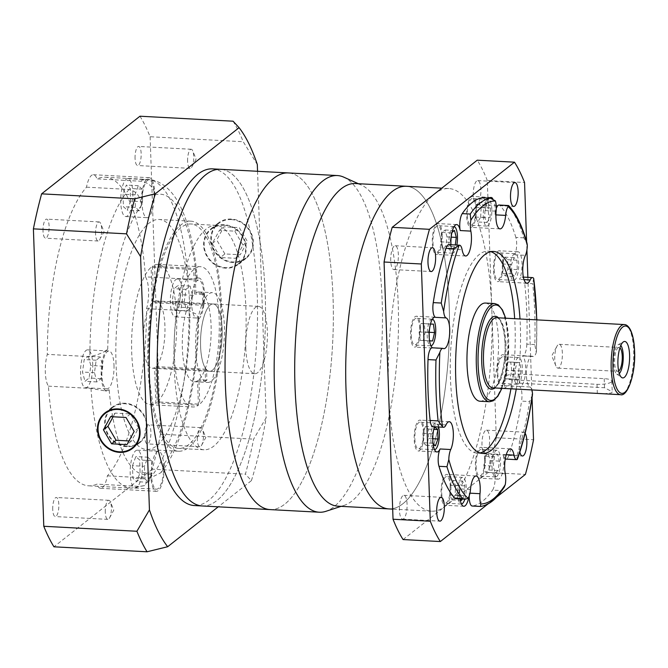 <?xml version="1.0" encoding="UTF-8"?>
<svg xmlns="http://www.w3.org/2000/svg" width="668" height="668" viewBox="0 0 668 668"><rect width="100%" height="100%" fill="white"/><g stroke="black" fill="none" stroke-linecap="round" stroke-linejoin="round"><path stroke-width="0.5" stroke-dasharray="3.34 2.5" d="M343.769 177.154A168.578 53.49 -86.9 0 1 382.188 301.377A168.578 53.49 -86.9 0 1 325.884 511.321M270.198 509.6A168.578 53.49 93.1 0 0 333.073 298.746A168.578 53.49 93.1 0 0 288.209 172.928A168.578 53.49 93.1 0 1 333.073 298.746A168.578 53.49 93.1 0 1 270.198 509.6M388.968 508.916A161.556 51.261 93.1 0 0 449.222 306.854A161.556 51.261 93.1 0 0 406.236 186.272A161.556 51.261 93.1 0 1 449.222 306.854A161.556 51.261 93.1 0 1 388.968 508.916M337.966 506.185A161.556 51.261 93.1 0 0 344.262 505.325A161.556 51.261 93.1 0 0 398.22 304.124A161.556 51.261 93.1 0 0 361.396 185.078A161.556 51.261 93.1 0 0 355.226 183.541M222.127 329.124A33.717 10.696 93.1 0 0 213.159 303.965A33.717 10.696 93.1 0 0 200.584 346.133A33.717 10.696 93.1 0 0 209.552 371.299A33.717 10.696 93.1 0 0 222.127 329.124A33.717 10.696 93.1 0 0 213.159 303.965A33.717 10.696 93.1 0 0 200.584 346.133A33.717 10.696 93.1 0 0 209.552 371.299A33.717 10.696 93.1 0 0 222.127 329.124M245.816 348.554A33.717 10.696 -86.9 0 1 258.391 306.387A33.717 10.696 -86.9 0 1 267.359 331.545A33.717 10.696 -86.9 0 1 254.784 373.721A33.717 10.696 -86.9 0 1 245.816 348.554M202.354 505.968A168.578 53.49 93.1 0 0 265.229 295.114A168.578 53.49 93.1 0 0 220.365 169.296A168.578 53.49 93.1 0 1 265.229 295.114A168.578 53.49 93.1 0 1 202.354 505.968M144.781 436.78A9.552 3.031 -86.9 0 1 148.346 424.831A9.552 3.031 -86.9 0 1 150.893 431.962A9.552 3.031 -86.9 0 1 147.327 443.911A9.552 3.031 -86.9 0 1 144.781 436.78M197.336 439.594A9.552 3.031 -86.9 0 1 200.893 427.645A9.552 3.031 -86.9 0 1 202.496 429.349A9.552 3.031 -86.9 0 1 203.439 434.776A9.552 3.031 -86.9 0 1 201.644 445.197A9.552 3.031 -86.9 0 1 199.874 446.717A9.552 3.031 -86.9 0 1 197.336 439.594M135.061 158.399A9.552 3.031 -86.9 0 1 138.627 146.451A9.552 3.031 -86.9 0 1 141.165 153.582A9.552 3.031 -86.9 0 1 137.608 165.53A9.552 3.031 -86.9 0 1 135.061 158.399M187.608 161.213A9.552 3.031 -86.9 0 1 191.173 149.265A9.552 3.031 -86.9 0 1 192.776 150.976A9.552 3.031 -86.9 0 1 193.72 156.395A9.552 3.031 -86.9 0 1 191.925 166.816A9.552 3.031 -86.9 0 1 190.155 168.344A9.552 3.031 -86.9 0 1 187.608 161.213M43.011 231.053A9.552 3.031 -86.9 0 1 46.576 219.112A9.552 3.031 -86.9 0 1 49.115 226.235A9.552 3.031 -86.9 0 1 45.549 238.184A9.552 3.031 -86.9 0 1 43.011 231.053M95.557 233.867A9.552 3.031 -86.9 0 1 99.123 221.918A9.552 3.031 -86.9 0 1 100.718 223.63A9.552 3.031 -86.9 0 1 101.661 229.049A9.552 3.031 -86.9 0 1 99.874 239.47A9.552 3.031 -86.9 0 1 98.104 240.998A9.552 3.031 -86.9 0 1 95.557 233.867M52.73 509.433A9.552 3.031 -86.9 0 1 56.296 497.485A9.552 3.031 -86.9 0 1 58.834 504.616A9.552 3.031 -86.9 0 1 55.277 516.564A9.552 3.031 -86.9 0 1 52.73 509.433M105.277 512.247A9.552 3.031 -86.9 0 1 108.842 500.299A9.552 3.031 -86.9 0 1 110.445 502.002A9.552 3.031 -86.9 0 1 111.381 507.43A9.552 3.031 -86.9 0 1 109.594 517.85A9.552 3.031 -86.9 0 1 107.824 519.378A9.552 3.031 -86.9 0 1 105.277 512.247M126.711 446.149A21.919 20.015 -128.3 0 0 139.545 442.174A21.919 20.015 -128.3 0 0 145.298 418.986A21.919 20.015 -128.3 0 0 125.233 403.789A21.919 20.015 -128.3 0 0 112.391 407.764A21.919 20.015 -128.3 0 0 106.638 430.952A21.919 20.015 -128.3 0 0 126.711 446.149M125.208 403.247A22.478 20.533 -128.3 0 0 112.049 407.33A22.478 20.533 -128.3 0 0 106.145 431.11A22.478 20.533 -128.3 0 0 126.728 446.692A22.478 20.533 -128.3 0 0 139.896 442.617A22.478 20.533 -128.3 0 0 145.799 418.828A22.478 20.533 -128.3 0 0 125.208 403.247M92.71 364.01A18.963 6.02 -86.9 0 1 85.638 387.724A18.963 6.02 -86.9 0 1 80.586 373.571A18.963 6.02 -86.9 0 1 87.658 349.848A18.963 6.02 -86.9 0 1 92.71 364.01M113.994 365.145A18.963 6.02 -86.9 0 1 106.922 388.868A18.963 6.02 -86.9 0 1 101.87 374.715A18.963 6.02 -86.9 0 1 108.942 350.992A18.963 6.02 -86.9 0 1 113.994 365.145M132.857 192.827A18.963 6.02 -86.9 0 1 125.784 216.541A18.963 6.02 -86.9 0 1 120.741 202.387A18.963 6.02 -86.9 0 1 127.813 178.665A18.963 6.02 -86.9 0 1 132.857 192.827M154.141 193.962A18.963 6.02 -86.9 0 1 147.069 217.684A18.963 6.02 -86.9 0 1 142.025 203.531A18.963 6.02 -86.9 0 1 149.098 179.809A18.963 6.02 -86.9 0 1 154.141 193.962M182.489 293.143A18.963 6.02 -86.9 0 1 175.417 316.866A18.963 6.02 -86.9 0 1 170.365 302.713A18.963 6.02 -86.9 0 1 177.446 278.99A18.963 6.02 -86.9 0 1 182.489 293.143M203.773 294.287A18.963 6.02 -86.9 0 1 196.701 318.01A18.963 6.02 -86.9 0 1 191.658 303.848A18.963 6.02 -86.9 0 1 198.73 280.134A18.963 6.02 -86.9 0 1 203.773 294.287M142.342 464.327A18.963 6.02 -86.9 0 1 135.262 488.049A18.963 6.02 -86.9 0 1 130.218 473.896A18.963 6.02 -86.9 0 1 137.291 450.174A18.963 6.02 -86.9 0 1 142.342 464.327M163.627 465.471A18.963 6.02 -86.9 0 1 156.554 489.193A18.963 6.02 -86.9 0 1 151.502 475.031A18.963 6.02 -86.9 0 1 158.575 451.317A18.963 6.02 -86.9 0 1 163.627 465.471M86.506 187.174L129.083 189.453C136.022 191.098 140.088 195.966 141.265 204.057L141.424 205.569A21.075 6.688 -86.9 0 1 141.349 204.057A21.075 6.688 -86.9 0 1 149.206 177.705A21.075 6.688 -86.9 0 1 154.817 193.428A21.075 6.688 -86.9 0 1 154.851 194.972L154.734 193.428C152.696 186.013 147.645 181.921 139.595 181.162L97.019 178.882A154.525 49.031 -86.9 0 1 105.21 177.204A154.525 49.031 -86.9 0 1 145.49 276.861L188.067 279.14L197.035 277.93L196.501 279.157A21.075 6.688 -86.9 0 1 198.839 278.03A21.075 6.688 -86.9 0 1 204.45 293.753A21.075 6.688 -86.9 0 1 197.92 319.772L198.672 318.436L196.158 314.018L189.178 310.929L146.601 308.649A154.525 49.031 -86.9 0 1 107.389 475.841A21.075 6.688 -86.9 0 1 100.567 488.3A21.075 6.688 -86.9 0 1 96.877 484.133A154.525 49.031 -86.9 0 1 88.694 485.82A154.525 49.031 -86.9 0 1 48.405 386.154A21.075 6.688 -86.9 0 1 47.294 354.366A154.525 49.031 -86.9 0 1 86.506 187.174A21.075 6.688 -86.9 0 1 93.336 174.715A21.075 6.688 -86.9 0 1 97.019 178.882M145.49 276.861A21.075 6.688 -86.9 0 1 148.572 290.764A21.075 6.688 -86.9 0 1 146.601 308.649M107.389 475.841L149.958 478.121L160.904 472.71L164.211 464.936L164.228 463.425A21.075 6.688 -86.9 0 1 164.295 464.936A21.075 6.688 -86.9 0 1 156.437 491.297A21.075 6.688 -86.9 0 1 150.834 475.566A21.075 6.688 -86.9 0 1 150.793 474.021L150.751 475.558L144.714 485.578L139.445 486.413L96.877 484.133M224.164 225.266A21.919 20.015 51.7 0 1 244.237 240.463A21.919 20.015 51.7 0 1 238.484 263.651A21.919 20.015 51.7 0 1 225.65 267.626A21.919 20.015 51.7 0 1 205.577 252.429A21.919 20.015 51.7 0 1 211.33 229.241A21.919 20.015 51.7 0 1 224.164 225.266M231.353 219.597A21.919 20.015 51.7 0 1 251.418 234.794A21.919 20.015 51.7 0 1 245.665 257.982A21.919 20.015 51.7 0 1 232.831 261.956A21.919 20.015 51.7 0 1 212.758 246.759A21.919 20.015 51.7 0 1 218.511 223.58A21.919 20.015 51.7 0 1 231.353 219.597M232.848 262.499A22.478 20.533 51.7 0 1 212.265 246.918A22.478 20.533 51.7 0 1 218.16 223.137A22.478 20.533 51.7 0 1 231.328 219.054A22.478 20.533 51.7 0 1 251.911 234.643A22.478 20.533 51.7 0 1 246.016 258.424A22.478 20.533 51.7 0 1 232.848 262.499M225.667 268.169A22.478 20.533 51.7 0 1 205.084 252.587A22.478 20.533 51.7 0 1 210.979 228.807A22.478 20.533 51.7 0 1 224.147 224.724A22.478 20.533 51.7 0 1 244.73 240.305A22.478 20.533 51.7 0 1 238.835 264.094A22.478 20.533 51.7 0 1 225.667 268.169M157.907 264.428A70.24 22.286 -86.9 0 0 152.454 266.19L195.031 268.469L195.883 292.926L203.865 293.352L204.241 304.224L153.69 301.519A33.717 10.696 -86.9 0 1 155.953 300.901A33.717 10.696 -86.9 0 1 164.929 326.067A33.717 10.696 -86.9 0 1 155.961 366.557L157.197 401.885A70.24 22.286 -86.9 0 0 176.719 325.182A70.24 22.286 -86.9 0 0 157.907 264.428L200.475 266.707A70.24 22.286 -86.9 0 1 219.288 327.462A70.24 22.286 -86.9 0 1 199.765 404.165L157.197 401.885M204.241 304.224A33.717 10.696 93.1 0 0 202.897 305.293L202.521 294.413A44.956 14.262 -86.9 0 1 203.865 293.352M155.853 402.946L198.421 405.226A70.24 22.286 -86.9 0 1 192.968 406.987A70.24 22.286 -86.9 0 1 174.281 354.566A70.24 22.286 -86.9 0 1 193.678 269.53L151.11 267.258A70.24 22.286 -86.9 0 0 131.705 352.286A70.24 22.286 -86.9 0 0 150.4 404.708A70.24 22.286 -86.9 0 0 155.853 402.946L154.617 367.617A33.717 10.696 -86.9 0 1 152.354 368.235A33.717 10.696 -86.9 0 1 143.378 343.076A33.717 10.696 -86.9 0 1 152.346 302.587L202.897 305.293M195.883 292.926A44.956 14.262 -86.9 0 1 199.122 291.958A44.956 14.262 -86.9 0 1 211.088 325.508A44.956 14.262 -86.9 0 1 198.914 379.708L199.765 404.165M224.39 326.218A44.956 14.262 -86.9 0 1 207.623 382.447A44.956 14.262 -86.9 0 1 195.666 348.896A44.956 14.262 -86.9 0 1 212.432 292.667A44.956 14.262 -86.9 0 1 224.39 326.218M198.421 405.226L197.569 380.768A44.956 14.262 -86.9 0 1 194.321 381.737A44.956 14.262 -86.9 0 1 182.356 348.187A44.956 14.262 -86.9 0 1 194.538 293.987L193.678 269.53M197.569 380.768L205.544 381.203L205.168 370.322L154.617 367.617M205.168 370.322A33.717 10.696 93.1 0 0 206.512 369.262L206.896 380.134A44.956 14.262 -86.9 0 1 205.544 381.203M206.896 380.134L198.914 379.708M148.839 364.553A112.383 35.663 -86.9 0 1 190.756 223.98A112.383 35.663 -86.9 0 1 220.665 307.864A112.383 35.663 -86.9 0 1 178.748 448.428A112.383 35.663 -86.9 0 1 148.839 364.553M174.114 365.905A112.383 35.663 -86.9 0 1 216.031 225.333A112.383 35.663 -86.9 0 1 245.941 309.217A112.383 35.663 -86.9 0 1 204.024 449.781A112.383 35.663 -86.9 0 1 174.114 365.905M116.015 363.551A115.197 36.548 -86.9 0 1 158.976 219.471A115.197 36.548 -86.9 0 1 189.637 305.443A115.197 36.548 -86.9 0 1 146.668 449.531A115.197 36.548 -86.9 0 1 116.015 363.551M147.937 365.262A115.197 36.548 -86.9 0 1 190.906 221.175A115.197 36.548 -86.9 0 1 221.559 307.155A115.197 36.548 -86.9 0 1 178.598 451.234A115.197 36.548 -86.9 0 1 147.937 365.262M212.382 168.87A168.578 53.49 -86.9 0 1 257.247 294.688A168.578 53.49 -86.9 0 1 194.371 505.542M48.405 386.154L90.973 388.434L105.001 390.872L109.151 389.836A21.075 6.688 -86.9 0 1 106.805 390.972A21.075 6.688 -86.9 0 1 101.177 371.642A21.075 6.688 -86.9 0 1 107.732 349.222C104.191 352.337 98.238 354.808 89.863 356.645L47.294 354.366M152.346 302.587L151.11 267.258M251.41 480.634A224.765 71.317 93.1 0 0 266.156 417.767L253.623 439.143A238.818 75.776 -86.9 0 1 245.406 474.155L251.41 480.634L218.236 506.82M257.547 171.284L266.156 417.767M233.082 121.2A238.818 75.776 -86.9 0 1 243.236 141.725L257.314 164.52M139.963 116.215A238.818 75.776 -86.9 0 1 150.116 136.74L243.236 141.725M150.116 136.74L160.504 434.158L253.623 439.143M160.504 434.158A238.818 75.776 -86.9 0 1 152.287 469.178L245.406 474.155M152.287 469.178L53.941 546.8M202.521 294.413L194.538 293.987M195.031 268.469A70.24 22.286 -86.9 0 1 200.475 266.707M152.454 266.19L153.69 301.519M155.961 366.557L206.512 369.262M224.882 253.94L216.724 239.954L223.939 226.794L239.294 227.613L247.452 241.599L240.246 254.767L224.882 253.94L220.39 257.489L212.24 243.503L219.446 230.335L234.81 231.153L242.96 245.139L235.754 258.307L220.39 257.489M235.754 258.307L240.246 254.767M242.96 245.139L247.452 241.599M234.81 231.153L239.294 227.613M219.446 230.335L223.939 226.794M212.24 243.503L216.724 239.954M132.473 465.68L135.838 456.57L139.654 460.01L140.088 472.552L136.715 481.653L132.907 478.213L132.473 465.68L144.438 466.314L147.812 457.213L135.838 456.57M174.732 310.428L172.286 301.201L173.972 288.71L178.122 285.436L180.577 294.655L178.882 307.155L174.732 310.428L186.706 311.063L184.251 301.844L172.286 301.201M130.611 201.043L127.237 210.144L123.43 206.713L122.987 194.171L126.361 185.069L130.168 188.501L130.611 201.043L142.585 201.686L139.211 210.787L127.237 210.144M88.343 356.294L90.798 365.513L89.103 378.013L84.953 381.286L82.498 372.059L84.193 359.568L88.343 356.294L100.317 356.937L102.772 366.156L90.798 365.513M147.812 457.213L151.628 460.644L152.062 473.186L148.688 482.296L144.881 478.856L144.438 466.314M144.881 478.856L132.907 478.213M148.688 482.296L136.715 481.653M152.062 473.186L140.088 472.552M151.628 460.644L139.654 460.01M184.251 301.844L185.946 289.344L190.096 286.071L192.551 295.298L190.856 307.798L186.706 311.063M190.856 307.798L178.882 307.155M192.551 295.298L180.577 294.655M190.096 286.071L178.122 285.436M185.946 289.344L173.972 288.71M139.211 210.787L135.395 207.356L134.961 194.814L138.334 185.704L142.142 189.144L142.585 201.686M142.142 189.144L130.168 188.501M138.334 185.704L126.361 185.069M134.961 194.814L122.987 194.171M135.395 207.356L123.43 206.713M102.772 366.156L101.077 378.656L96.927 381.929L94.472 372.702L96.167 360.202L100.317 356.937M96.167 360.202L84.193 359.568M94.472 372.702L82.498 372.059M96.927 381.929L84.953 381.286M101.077 378.656L89.103 378.013M128.957 440.947L131.429 441.08L138.635 427.921L130.485 413.935L115.121 413.108L110.629 416.648M130.485 413.935L125.993 417.475M138.635 427.921L134.151 431.461M131.429 441.08L126.945 444.621M115.121 413.108L113.109 416.782M482.622 197.72A11.239 3.565 -86.9 0 1 485.611 206.103A11.239 3.565 -86.9 0 1 485.469 210.604A15.456 4.901 -86.9 0 1 489.544 198.087M508.139 206.579L508.106 206.028A154.525 49.031 -86.9 0 1 523.846 237.85L527.094 243.469M523.846 237.85L515.863 237.424A11.239 3.565 -86.9 0 1 516.656 242.918A11.239 3.565 -86.9 0 1 514.752 254.775A15.456 4.901 -86.9 0 1 517.9 251.752A15.456 4.901 -86.9 0 1 522.017 263.284A15.456 4.901 -86.9 0 1 519.495 279.383A11.239 3.565 -86.9 0 1 521.858 277.028A11.239 3.565 -86.9 0 1 524.697 283.265L532.68 283.691A154.525 49.031 -86.9 0 1 534.776 313.317A154.525 49.031 -86.9 0 1 534.809 344.588L536.262 352.504A151.719 48.138 93.1 0 0 536.705 319.872M525.148 433.248A11.941 3.791 93.1 0 0 523.679 432.163A11.941 3.791 93.1 0 0 519.228 447.101A11.941 3.791 93.1 0 0 519.838 452.061M481.979 445.105A11.941 3.791 -86.9 0 1 486.429 430.167A11.941 3.791 -86.9 0 1 489.611 439.085A11.941 3.791 -86.9 0 1 485.152 454.015A11.941 3.791 -86.9 0 1 481.979 445.105M473.261 195.524A11.941 3.791 -86.9 0 1 477.712 180.594A11.941 3.791 -86.9 0 1 480.893 189.503A11.941 3.791 -86.9 0 1 476.443 204.441A11.941 3.791 -86.9 0 1 473.261 195.524M390.73 260.662A11.941 3.791 -86.9 0 1 395.189 245.732A11.941 3.791 -86.9 0 1 398.362 254.642A11.941 3.791 -86.9 0 1 393.911 269.58A11.941 3.791 -86.9 0 1 390.73 260.662M399.447 510.243A11.941 3.791 -86.9 0 1 403.898 495.305A11.941 3.791 -86.9 0 1 407.079 504.223A11.941 3.791 -86.9 0 1 402.629 519.153A11.941 3.791 -86.9 0 1 399.447 510.243M403.088 539.56L488.149 472.418A209.318 66.416 93.1 0 0 496.282 437.74L491.79 309.125A161.556 51.261 93.1 0 0 448.804 188.551A161.556 51.261 93.1 0 0 434.718 193.753A161.556 51.261 93.1 0 0 388.542 390.621A161.556 51.261 93.1 0 0 431.536 511.195A161.556 51.261 93.1 0 0 445.623 505.993A161.556 51.261 93.1 0 0 491.79 309.125L487.306 180.51L524.555 182.506M603.697 393.794L611.637 392.926L612.214 391.774L604.523 387.732L519.378 383.181L509.258 385.094L504.616 387.999L507.02 388.617M611.253 382.063A11.239 2.864 178 0 1 597.025 384.325L511.88 379.775A11.239 2.864 178 0 1 504.24 377.328A11.239 2.864 178 0 1 519.061 374.105L604.206 378.656A11.239 2.864 178 0 1 611.846 381.102A11.239 2.864 178 0 1 611.253 382.063M450.933 485.953A15.456 4.901 93.1 0 0 446.825 474.414A15.456 4.901 93.1 0 0 441.055 493.744A15.456 4.901 93.1 0 0 445.172 505.275A15.456 4.901 93.1 0 0 450.933 485.953M460.052 498.946A15.456 4.901 -86.9 0 1 459.684 494.737A15.456 4.901 -86.9 0 1 459.843 488.901A11.239 3.565 -86.9 0 1 455.768 498.712M424.071 431.653A15.456 4.901 93.1 0 0 419.963 420.122A15.456 4.901 93.1 0 0 414.193 439.452A15.456 4.901 93.1 0 0 418.31 450.983A15.456 4.901 93.1 0 0 424.071 431.653M434.425 426.777A15.456 4.901 -86.9 0 1 435.336 424.355A11.239 3.565 -86.9 0 1 432.981 426.702M420.448 327.754A15.456 4.901 93.1 0 0 416.331 316.223A15.456 4.901 93.1 0 0 410.569 335.553A15.456 4.901 93.1 0 0 414.678 347.084A15.456 4.901 93.1 0 0 420.448 327.754M442.174 235.111A15.456 4.901 93.1 0 0 438.058 223.58A15.456 4.901 93.1 0 0 432.296 242.91A15.456 4.901 93.1 0 0 436.413 254.441A15.456 4.901 93.1 0 0 442.174 235.111M492.683 198.496A15.456 4.901 -86.9 0 1 495.155 208.992A15.456 4.901 -86.9 0 1 494.996 214.829A11.239 3.565 -86.9 0 1 496.266 208.466M476.535 207.998A15.456 4.901 93.1 0 0 472.418 196.459A15.456 4.901 93.1 0 0 466.656 215.789A15.456 4.901 93.1 0 0 470.765 227.32A15.456 4.901 93.1 0 0 476.535 207.998M503.388 262.29A15.456 4.901 93.1 0 0 499.28 250.759A15.456 4.901 93.1 0 0 493.518 270.081A15.456 4.901 93.1 0 0 497.627 281.62A15.456 4.901 93.1 0 0 503.388 262.29M534.809 344.588L526.827 344.162A154.525 49.031 93.1 0 0 526.801 312.891A154.525 49.031 93.1 0 0 524.697 283.265M526.827 344.162A11.239 3.565 -86.9 0 1 522.626 355.944A11.239 3.565 -86.9 0 1 522.167 355.819A15.456 4.901 -86.9 0 1 525.641 367.183A15.456 4.901 -86.9 0 1 519.879 386.513A15.456 4.901 -86.9 0 1 519.353 386.396A11.239 3.565 -86.9 0 1 521.583 401.109L529.557 401.535A154.525 49.031 -86.9 0 1 516.823 455.835L516.974 459.626M507.02 366.189A15.456 4.901 93.1 0 0 502.904 354.658A15.456 4.901 93.1 0 0 497.142 373.988A15.456 4.901 93.1 0 0 501.259 385.519A15.456 4.901 93.1 0 0 507.02 366.189M531.845 389.895A11.239 3.565 93.1 0 0 529.991 386.964A15.456 4.901 -86.9 0 1 526.409 375.55A15.456 4.901 -86.9 0 1 532.171 356.219A15.456 4.901 -86.9 0 1 532.813 356.386A11.239 3.565 93.1 0 0 533.273 356.512A11.239 3.565 93.1 0 0 536.262 352.504M505.284 458.858A11.239 3.565 -86.9 0 1 503.363 454.549A15.456 4.901 -86.9 0 1 503.914 459.826A15.456 4.901 -86.9 0 1 498.153 479.156A15.456 4.901 -86.9 0 1 494.646 473.178A11.239 3.565 -86.9 0 1 492.592 490.112L500.574 490.537A154.525 49.031 -86.9 0 1 480.434 506.427L472.451 506.002A154.525 49.031 93.1 0 0 492.592 490.112M485.294 458.832A15.456 4.901 93.1 0 0 481.177 447.301A15.456 4.901 93.1 0 0 475.416 466.631A15.456 4.901 93.1 0 0 479.524 478.163A15.456 4.901 93.1 0 0 485.294 458.832M516.247 389.068A101.144 32.097 93.1 0 0 520.38 326.928A101.144 32.097 93.1 0 0 519.988 318.97M510.928 388.784A101.144 32.097 93.1 0 0 515.061 326.644A101.144 32.097 93.1 0 0 514.669 318.686M490.788 251.644A101.144 32.097 93.1 0 0 488.141 251.151A101.144 32.097 93.1 0 0 450.416 377.662A101.144 32.097 93.1 0 0 477.336 453.155A101.144 32.097 93.1 0 0 480.016 452.946M464.819 499.196A13.343 4.233 93.1 0 0 466.222 487.339A13.343 4.233 93.1 0 0 462.673 477.378A13.343 4.233 93.1 0 0 457.697 494.07A13.343 4.233 93.1 0 0 461.246 504.031A13.343 4.233 93.1 0 0 461.429 504.023M441.732 493.209A13.343 4.233 93.1 0 0 445.28 503.171A13.343 4.233 93.1 0 0 450.257 486.479A13.343 4.233 93.1 0 0 446.708 476.518A13.343 4.233 93.1 0 0 441.732 493.209M438.559 427.002A13.343 4.233 93.1 0 0 435.812 423.078A13.343 4.233 93.1 0 0 430.835 439.769A13.343 4.233 93.1 0 0 434.384 449.731A13.343 4.233 93.1 0 0 434.576 449.731M414.87 438.918A13.343 4.233 93.1 0 0 418.418 448.879A13.343 4.233 93.1 0 0 423.403 432.188A13.343 4.233 93.1 0 0 419.846 422.226A13.343 4.233 93.1 0 0 414.87 438.918M432.371 319.204A13.343 4.233 93.1 0 0 432.188 319.179A13.343 4.233 93.1 0 0 427.203 335.87A13.343 4.233 93.1 0 0 430.76 345.832A13.343 4.233 93.1 0 0 430.944 345.832M411.246 335.019A13.343 4.233 93.1 0 0 414.795 344.98A13.343 4.233 93.1 0 0 419.771 328.289A13.343 4.233 93.1 0 0 416.222 318.327A13.343 4.233 93.1 0 0 411.246 335.019M454.098 226.561A13.343 4.233 93.1 0 0 453.914 226.536A13.343 4.233 93.1 0 0 448.938 243.227A13.343 4.233 93.1 0 0 452.486 253.189A13.343 4.233 93.1 0 0 456.854 245.056M432.973 242.375A13.343 4.233 93.1 0 0 436.521 252.337A13.343 4.233 93.1 0 0 441.498 235.645A13.343 4.233 93.1 0 0 437.949 225.684A13.343 4.233 93.1 0 0 432.973 242.375M483.29 216.115A13.343 4.233 93.1 0 0 486.847 226.076A13.343 4.233 93.1 0 0 491.823 209.376A13.343 4.233 93.1 0 0 488.266 199.423A13.343 4.233 93.1 0 0 483.29 216.115M467.333 215.255A13.343 4.233 93.1 0 0 470.882 225.216A13.343 4.233 93.1 0 0 475.858 208.525A13.343 4.233 93.1 0 0 472.309 198.563A13.343 4.233 93.1 0 0 467.333 215.255M510.152 270.406A13.343 4.233 93.1 0 0 513.7 280.368A13.343 4.233 93.1 0 0 518.685 263.676A13.343 4.233 93.1 0 0 515.128 253.715A13.343 4.233 93.1 0 0 510.152 270.406M494.186 269.555A13.343 4.233 93.1 0 0 497.743 279.516A13.343 4.233 93.1 0 0 502.72 262.816A13.343 4.233 93.1 0 0 499.163 252.863A13.343 4.233 93.1 0 0 494.186 269.555M513.784 374.305A13.343 4.233 93.1 0 0 517.333 384.267A13.343 4.233 93.1 0 0 522.309 367.575A13.343 4.233 93.1 0 0 518.76 357.614A13.343 4.233 93.1 0 0 513.784 374.305M497.819 373.454A13.343 4.233 93.1 0 0 501.367 383.415A13.343 4.233 93.1 0 0 506.344 366.724A13.343 4.233 93.1 0 0 502.795 356.762A13.343 4.233 93.1 0 0 497.819 373.454M492.049 466.949A13.343 4.233 93.1 0 0 495.606 476.91A13.343 4.233 93.1 0 0 500.582 460.219A13.343 4.233 93.1 0 0 497.034 450.257A13.343 4.233 93.1 0 0 492.049 466.949M476.092 466.097A13.343 4.233 93.1 0 0 479.641 476.059A13.343 4.233 93.1 0 0 484.617 459.367A13.343 4.233 93.1 0 0 481.069 449.405A13.343 4.233 93.1 0 0 476.092 466.097M480.117 401.251A49.165 15.598 93.1 0 0 498.453 339.753A49.165 15.598 93.1 0 0 485.369 303.055M620.822 345.423A15.022 4.768 93.1 0 0 618.301 344.646A15.022 4.768 93.1 0 0 613.633 363.2A15.022 4.768 93.1 0 0 616.723 374.08A15.022 4.768 93.1 0 0 619.32 373.579M618.668 371.066A11.941 3.791 -86.9 0 1 617.791 371.333A11.941 3.791 -86.9 0 1 614.618 362.423A11.941 3.791 -86.9 0 1 619.069 347.485A11.941 3.791 -86.9 0 1 619.912 347.844M562.381 353.197A11.941 3.791 93.1 0 0 559.208 344.287A11.941 3.791 93.1 0 0 556.987 346.191A11.941 3.791 93.1 0 0 554.749 359.217A11.941 3.791 93.1 0 0 555.935 365.997A11.941 3.791 93.1 0 0 557.93 368.135A11.941 3.791 93.1 0 0 562.381 353.197M487.941 503.981L496.508 497.217M532.062 397.577L527.862 277.354M526.91 249.991L526.618 241.791M469.212 495.84A11.239 3.565 -86.9 0 1 469.362 493.134A15.456 4.901 -86.9 0 1 468.886 496.675M432.204 347.786A11.239 3.565 -86.9 0 1 432.672 347.911A15.456 4.901 -86.9 0 1 432.472 347.803M448.879 244.63A11.239 3.565 -86.9 0 1 451.468 249.181A15.456 4.901 -86.9 0 1 450.958 244.747M499.071 205.018A11.239 3.565 -86.9 0 1 500.123 205.602L508.106 206.028M515.863 237.424A154.525 49.031 93.1 0 0 500.123 205.602M516.823 455.835L508.841 455.409A154.525 49.031 93.1 0 0 521.583 401.109M508.841 455.409A11.239 3.565 -86.9 0 1 505.96 459.1M462.298 499.063L464.394 495.614L464.878 485.895L462.448 480.985L459.526 485.786L459.041 495.506L460.761 498.979M433.599 430.175L432.238 433.833L432.572 443.235L433.064 443.677M430.468 324.064L428.38 332.447L429.582 340.897M451.935 232.489L451.359 232.948L450.09 242.317L451.927 249.239L455.042 246.784L455.284 244.972M487.072 222.469L489.986 217.659L490.479 207.94L488.041 203.022L485.127 207.832L484.634 217.551L487.072 222.469L477.754 221.968L480.676 217.158L489.986 217.659M511.888 273.872L514.744 276.443L517.274 269.613L516.948 260.211L514.093 257.639L511.563 264.461L511.888 273.872L502.578 273.371L505.434 275.951L514.744 276.443M514.953 370.882L516.08 379.324L519.17 379.391L521.132 371.007L520.013 362.557L516.923 362.49L514.953 370.882L505.643 370.381L506.77 378.831L516.08 379.324M494.479 456.67L493.209 466.039L495.046 472.961L498.153 470.506L499.43 461.129L497.585 454.215L494.479 456.67L485.168 456.169L483.891 465.538L493.209 466.039M450.215 485.285L449.731 495.005L452.161 499.923L455.075 495.122L455.568 485.402L453.138 480.484L450.215 485.285L459.526 485.786M453.138 480.484L462.448 480.985M455.568 485.402L464.878 485.895M455.075 495.122L464.394 495.614M452.161 499.923L461.471 500.424M449.731 495.005L459.041 495.506M425.458 426.501L422.928 433.332L423.261 442.734L426.117 445.314L428.647 438.484L428.313 429.081L425.458 426.501L434.768 427.002M428.313 429.081L433.891 429.382M428.647 438.484L432.797 438.709M426.117 445.314L435.427 445.815M423.261 442.734L432.572 443.235M422.928 433.332L432.238 433.833M424.122 323.621L421.04 323.562L419.07 331.946L420.189 340.396L423.278 340.455L425.249 332.071L424.122 323.621L433.44 324.122M425.249 332.071L429.24 332.288M423.278 340.455L429.566 340.797M420.189 340.396L429.507 340.897M419.07 331.946L428.38 332.447M421.04 323.562L430.351 324.055M447.001 236.906L445.155 229.992L442.049 232.447L440.78 241.816L442.617 248.738L445.723 246.283L447.001 236.906L451.176 237.132M445.723 246.283L455.042 246.784M442.617 248.738L451.927 249.239M440.78 241.816L450.09 242.317M442.049 232.447L451.359 232.948M445.155 229.992L454.474 230.493M480.676 217.158L481.16 207.439L478.731 202.529L475.816 207.331L475.324 217.05L477.754 221.968M475.324 217.05L484.634 217.551M475.816 207.331L485.127 207.832M478.731 202.529L488.041 203.022M481.16 207.439L490.479 207.94M505.434 275.951L507.964 269.12L507.638 259.71L504.774 257.138L502.244 263.969L502.578 273.371M502.244 263.969L511.563 264.461M504.774 257.138L514.093 257.639M507.638 259.71L516.948 260.211M507.964 269.12L517.274 269.613M506.77 378.831L509.859 378.89L511.822 370.506L510.703 362.056L507.613 361.998L505.643 370.381M507.613 361.998L516.923 362.49M510.703 362.056L520.013 362.557M511.822 370.506L521.132 371.007M509.859 378.89L519.17 379.391M483.891 465.538L485.736 472.46L488.842 470.005L490.112 460.628L488.275 453.714L485.168 456.169M488.275 453.714L497.585 454.215M490.112 460.628L499.43 461.129M488.842 470.005L498.153 470.506M485.736 472.46L495.046 472.961M496.282 437.74L533.532 439.736M488.149 472.418L525.399 474.414M487.306 180.51A209.318 66.416 93.1 0 0 477.244 160.186M532.446 394.938L529.557 401.535M533.674 278.322L532.68 283.691M504.256 487.139L500.574 490.537M150.793 474.021A140.48 44.572 -86.9 0 1 109.151 389.836M107.732 349.222A140.48 44.572 -86.9 0 1 141.424 205.569M154.851 194.972A140.48 44.572 -86.9 0 1 196.501 279.157M197.92 319.772A140.48 44.572 -86.9 0 1 164.228 463.425M90.973 388.434A154.525 49.031 93.1 0 0 131.262 488.091A154.525 49.031 93.1 0 0 139.445 486.413M129.083 189.453A154.525 49.031 93.1 0 0 89.863 356.645M188.067 279.14A154.525 49.031 93.1 0 0 147.778 179.475A154.525 49.031 93.1 0 0 139.595 181.162M149.958 478.121A154.525 49.031 93.1 0 0 189.178 310.929M597.025 384.325L597.342 393.402M470.489 489.477L459.843 488.901M445.982 424.923L435.336 424.355M485.469 210.604L496.115 211.172M514.752 254.775L525.399 255.343M522.167 355.819L532.813 356.386M503.363 454.549L506.235 454.708M494.679 303.548A49.165 15.598 -86.9 0 1 507.764 340.246A49.165 15.598 -86.9 0 1 489.427 401.744M501.76 388.342A47.762 15.155 93.1 0 0 508.649 340.672A47.762 15.155 93.1 0 0 505.517 318.202M498.437 317.818A36.523 11.59 -86.9 0 1 505.05 343.511A36.523 11.59 -86.9 0 1 494.687 387.958M505.935 343.936A35.12 11.147 93.1 0 0 496.591 317.717C497.735 316.874 504.014 321.467 504.983 343.628C506.219 365.045 498.512 389.194 492.834 387.857A35.12 11.147 93.1 0 0 505.935 343.936M624.296 324.556A35.12 11.147 -86.9 0 1 633.648 350.767A35.12 11.147 -86.9 0 1 620.547 394.696M469.362 493.134L469.946 493.159M432.672 347.911L443.31 348.479M451.468 249.181L462.114 249.749M495.906 214.879L494.996 214.829M524.013 279.625L519.495 279.383M529.991 386.964L519.353 386.396M505.284 473.754L494.646 473.178M511.88 379.775L512.197 388.851M519.061 374.105L519.378 383.181M604.206 378.656L604.523 387.732M344.262 505.325L341.089 506.352M361.396 185.078L358.357 183.708M258.391 306.387L155.953 300.901M254.784 373.721L152.354 368.235M200.893 427.645L148.346 424.831M201.644 445.197L205.819 437.473L202.496 429.349M191.173 149.265L138.627 146.451M191.925 166.816L196.1 159.093L192.776 150.976M99.123 221.918L46.576 219.112M99.874 239.47L104.049 231.746L100.718 223.63M108.842 500.299L56.296 497.485M109.594 517.85L113.769 510.127L110.445 502.002M139.545 442.174L135.946 445.013M112.049 407.33L104.859 412.991M85.638 387.724L106.922 388.868M125.784 216.541L147.069 217.684M175.417 316.866L196.701 318.01M135.262 488.049L156.554 489.193M149.206 177.705L93.336 174.715M156.437 491.297L100.567 488.3M238.484 263.651L245.665 257.982M210.979 228.807L218.16 223.137M194.321 381.737L207.623 382.447M216.031 225.333L190.756 223.98M190.906 221.175L158.976 219.471M144.714 485.578L131.262 488.091L88.694 485.82M197.269 278.08C194.572 246.333 188.376 221.317 178.682 203.03C169.922 187.182 158.249 179.625 147.778 179.475L105.21 177.204M160.904 472.71C167.543 464.552 173.329 454.023 178.264 441.114C182.89 429.081 186.806 415.463 189.996 400.241C195.365 374.347 198.262 347.076 198.672 318.436M150.4 404.708L192.968 406.987M178.598 451.234L146.668 449.531M204.024 449.781L178.748 448.428M199.122 291.958L212.432 292.667M238.835 264.094L246.016 258.424M211.33 229.241L218.511 223.58M198.839 278.03L197.035 277.93M106.805 390.972L105.001 390.872M137.291 450.174L158.575 451.317M177.446 278.99L198.73 280.134M127.813 178.665L149.098 179.809M87.658 349.848L108.942 350.992M139.896 442.617L132.715 448.278M112.391 407.764L108.792 410.611M107.824 519.378L55.277 516.564M98.104 240.998L45.549 238.184M190.155 168.344L137.608 165.53M199.874 446.717L147.327 443.911M486.429 430.167L523.679 432.163M477.712 180.594L514.961 182.581M395.189 245.732L432.438 247.719M403.898 495.305L441.147 497.301M431.536 511.195L392.684 509.116M476.092 475.983L446.825 474.414M449.23 421.692L419.963 420.122M434.96 317.216L416.331 316.223M456.687 224.573L438.058 223.58M491.047 197.461L472.418 196.459M517.9 251.752L499.28 250.759M532.171 356.219L502.904 354.658M510.444 448.863L481.177 447.301M488.141 251.151L493.468 251.435M461.246 504.031L445.28 503.171M434.384 449.731L418.418 448.879M430.76 345.832L414.795 344.98M452.486 253.189L436.521 252.337M486.847 226.076L470.882 225.216M513.7 280.368L497.743 279.516M517.333 384.267L501.367 383.415M495.606 476.91L479.641 476.059M501.91 388.35L507.346 366.373L508.715 340.555L505.668 318.21M618.301 344.646L623.595 341.74M559.208 344.287L619.069 347.485M555.935 365.997L551.776 355.844L556.987 346.191M463.792 506.277L445.172 505.275M436.93 451.977L418.31 450.983M443.944 348.646L414.678 347.084M465.68 256.003L436.413 254.441M500.031 228.89L470.765 227.32M526.893 283.182L497.627 281.62M519.879 386.513L501.259 385.519M498.153 479.156L479.524 478.163M477.336 453.155L482.655 453.438M462.673 477.378L446.708 476.518M435.812 423.078L419.846 422.226M432.188 319.179L416.222 318.327M453.914 226.536L437.949 225.684M488.266 199.423L472.309 198.563M515.128 253.715L499.163 252.863M518.76 357.614L502.795 356.762M497.034 450.257L481.069 449.405M616.723 374.08L621.674 377.529M557.93 368.135L617.791 371.333M504.24 377.328L504.616 387.999M611.846 381.102L612.214 391.774M448.804 188.551L441.79 188.176M402.629 519.153L439.87 521.149M393.911 269.58L431.161 271.567M476.443 204.441L513.692 206.429M485.152 454.015L522.401 456.01M533.273 356.512L522.626 355.944M521.858 277.028L523.37 277.111M536.462 351.284L536.855 319.88"/><path stroke-width="1" d="M341.089 506.352L325.884 511.321A168.578 53.49 -86.9 0 1 319.312 512.222A168.578 53.49 -86.9 0 1 274.456 386.405A168.578 53.49 -86.9 0 1 337.332 175.55A168.578 53.49 -86.9 0 1 343.769 177.154L358.357 183.708M337.332 175.55L288.209 172.928A168.578 53.49 93.1 0 0 225.333 383.774A168.578 53.49 93.1 0 0 270.198 509.6L194.371 505.542A168.578 53.49 -86.9 0 1 149.507 379.716A168.578 53.49 -86.9 0 1 212.382 168.87L220.365 169.296A168.578 53.49 93.1 0 0 157.489 380.15A168.578 53.49 93.1 0 0 202.354 505.968A168.578 53.49 93.1 0 1 157.489 380.15A168.578 53.49 93.1 0 1 220.365 169.296L288.209 172.928A168.578 53.49 93.1 0 0 225.333 383.774A168.578 53.49 93.1 0 0 270.198 509.6L319.312 512.222M441.79 188.176L406.236 186.272A161.556 51.261 93.1 0 0 345.974 388.342A161.556 51.261 93.1 0 0 388.968 508.916L337.966 506.185A161.556 51.261 93.1 0 1 294.972 385.611A161.556 51.261 93.1 0 1 355.226 183.541L406.236 186.272A161.556 51.261 93.1 0 0 345.974 388.342A161.556 51.261 93.1 0 0 388.968 508.916L392.684 509.116M119.53 451.818A21.919 20.015 -128.3 0 0 132.364 447.844A21.919 20.015 -128.3 0 0 138.117 424.656A21.919 20.015 -128.3 0 0 118.052 409.459A21.919 20.015 -128.3 0 0 105.21 413.434A21.919 20.015 -128.3 0 0 99.457 436.621A21.919 20.015 -128.3 0 0 119.53 451.818M118.027 408.916A22.478 20.533 -128.3 0 0 104.859 412.991A22.478 20.533 -128.3 0 0 98.964 436.78A22.478 20.533 -128.3 0 0 119.547 452.361A22.478 20.533 -128.3 0 0 132.715 448.278A22.478 20.533 -128.3 0 0 138.61 424.497A22.478 20.533 -128.3 0 0 118.027 408.916M155.343 193.77L239.086 127.68L233.082 121.2L139.963 116.215L41.616 193.845L134.736 198.822L155.343 193.77A224.765 71.317 93.1 0 0 140.597 256.637L126.519 233.842A238.818 75.776 -86.9 0 1 134.736 198.822M149.44 509.884A224.765 71.317 93.1 0 0 167.668 546.733L147.06 551.785A238.818 75.776 -86.9 0 1 136.907 531.26L149.44 509.884L140.597 256.637M218.236 506.82L167.668 546.733M239.086 127.68A224.765 71.317 93.1 0 1 257.314 164.52L257.547 171.284M147.06 551.785L53.941 546.8A238.818 75.776 -86.9 0 1 43.787 526.275L33.4 228.857L126.519 233.842M33.4 228.857A238.818 75.776 -86.9 0 1 41.616 193.845M43.787 526.275L136.907 531.26M110.629 416.648L103.423 429.816L111.581 443.803L126.945 444.621L134.151 431.461L125.993 417.475L110.629 416.648M113.109 416.782L107.915 426.276L116.073 440.262L128.957 440.947M116.073 440.262L111.581 443.803M107.915 426.276L103.423 429.816M442.45 426.543L438.125 420.898A154.525 49.031 -86.9 0 1 436.02 391.264A154.525 49.031 -86.9 0 1 435.995 360.002L439.861 352.362A151.719 48.138 93.1 0 0 439.577 390.696A151.719 48.138 93.1 0 0 442.45 426.543A11.239 3.565 93.1 0 0 443.619 427.269A11.239 3.565 93.1 0 0 445.982 424.923A15.456 4.901 -86.9 0 1 449.23 421.692A15.456 4.901 -86.9 0 1 453.338 433.223A15.456 4.901 -86.9 0 1 450.725 449.531A11.239 3.565 93.1 0 0 448.812 459.526A151.719 48.138 93.1 0 0 467.984 498.295A11.239 3.565 93.1 0 0 470.489 489.477A15.456 4.901 -86.9 0 1 476.092 475.983A15.456 4.901 -86.9 0 1 480.2 487.515A15.456 4.901 -86.9 0 1 480.008 493.702A11.239 3.565 93.1 0 0 480.751 503.956A151.719 48.138 93.1 0 0 505.284 484.601A11.239 3.565 93.1 0 0 505.284 473.754A15.456 4.901 -86.9 0 1 504.682 468.193A15.456 4.901 -86.9 0 1 510.444 448.863A15.456 4.901 -86.9 0 1 514.009 455.125A11.239 3.565 93.1 0 0 516.598 459.667A11.239 3.565 93.1 0 0 516.974 459.626A151.719 48.138 93.1 0 0 532.488 393.485A11.239 3.565 93.1 0 0 531.845 389.895M432.472 347.803A15.456 4.901 -86.9 0 1 429.19 336.547A15.456 4.901 -86.9 0 1 434.96 317.216A15.456 4.901 -86.9 0 1 435.486 317.342A11.239 3.565 -86.9 0 1 432.881 309.042A11.239 3.565 -86.9 0 1 433.256 302.621L441.239 303.047A154.525 49.031 -86.9 0 1 453.973 248.746L459.15 245.239A151.719 48.138 93.1 0 0 443.635 311.388A11.239 3.565 93.1 0 0 446.124 317.91A15.456 4.901 -86.9 0 1 449.714 329.324A15.456 4.901 -86.9 0 1 443.944 348.646A15.456 4.901 -86.9 0 1 443.31 348.479A11.239 3.565 93.1 0 0 442.851 348.362A11.239 3.565 93.1 0 0 439.861 352.362M443.635 311.388L441.239 303.047M450.958 244.747A15.456 4.901 -86.9 0 1 450.925 243.904A15.456 4.901 -86.9 0 1 456.687 224.573A15.456 4.901 -86.9 0 1 460.194 230.552A11.239 3.565 -86.9 0 1 459.759 226.51A11.239 3.565 -86.9 0 1 462.248 213.618L470.23 214.052A154.525 49.031 -86.9 0 1 490.362 198.154L495.372 200.909A151.719 48.138 93.1 0 0 470.84 220.273A11.239 3.565 93.1 0 0 470.397 227.078A11.239 3.565 93.1 0 0 470.84 231.12A15.456 4.901 -86.9 0 1 471.441 236.681A15.456 4.901 -86.9 0 1 465.68 256.003A15.456 4.901 -86.9 0 1 462.114 249.749A11.239 3.565 93.1 0 0 459.526 245.198A11.239 3.565 93.1 0 0 459.15 245.239M470.84 220.273L470.23 214.052M536.705 319.872A151.719 48.138 93.1 0 0 533.674 278.322A11.239 3.565 93.1 0 0 532.505 277.596A11.239 3.565 93.1 0 0 530.141 279.95A15.456 4.901 -86.9 0 1 526.893 283.182A15.456 4.901 -86.9 0 1 522.785 271.651A15.456 4.901 -86.9 0 1 525.399 255.343A11.239 3.565 93.1 0 0 527.311 245.34A151.719 48.138 93.1 0 0 508.139 206.579A11.239 3.565 93.1 0 0 505.634 215.397A15.456 4.901 -86.9 0 1 500.031 228.89A15.456 4.901 -86.9 0 1 495.923 217.359A15.456 4.901 -86.9 0 1 496.115 211.172A11.239 3.565 93.1 0 0 496.257 206.671A11.239 3.565 93.1 0 0 495.372 200.909M490.362 198.154L482.38 197.728A11.239 3.565 -86.9 0 1 482.622 197.72L490.947 198.162M496.266 208.466A11.239 3.565 -86.9 0 1 499.071 205.018L508.59 205.544C516.097 213.359 522.242 225.918 527.019 243.21L527.311 245.34M519.838 452.061A11.941 3.791 93.1 0 0 522.401 456.01A11.941 3.791 93.1 0 0 526.86 441.072A11.941 3.791 93.1 0 0 525.148 433.248M518.143 191.499A11.941 3.791 93.1 0 0 514.961 182.581A11.941 3.791 93.1 0 0 510.511 197.519A11.941 3.791 93.1 0 0 513.692 206.429A11.941 3.791 93.1 0 0 518.143 191.499M435.611 256.637A11.941 3.791 93.1 0 0 432.438 247.719A11.941 3.791 93.1 0 0 427.979 262.658A11.941 3.791 93.1 0 0 431.161 271.567A11.941 3.791 93.1 0 0 435.611 256.637M444.329 506.21A11.941 3.791 93.1 0 0 441.147 497.301A11.941 3.791 93.1 0 0 436.697 512.239A11.941 3.791 93.1 0 0 439.87 521.149A11.941 3.791 93.1 0 0 444.329 506.21M597.342 393.402L620.547 394.696A35.12 11.147 -86.9 0 1 611.203 368.486A35.12 11.147 -86.9 0 1 624.296 324.556L496.591 317.717A35.12 11.147 93.1 0 0 483.49 361.647A35.12 11.147 93.1 0 0 492.834 387.857L597.342 393.402M467.984 498.295L465.254 499.221L462.699 498.553A154.525 49.031 -86.9 0 1 446.959 466.732L438.976 466.306A11.239 3.565 -86.9 0 1 440.078 448.963A15.456 4.901 -86.9 0 1 436.93 451.977A15.456 4.901 -86.9 0 1 432.822 440.446A15.456 4.901 -86.9 0 1 434.425 426.777M489.544 198.087A15.456 4.901 -86.9 0 1 491.047 197.461A15.456 4.901 -86.9 0 1 492.683 198.496M519.988 318.97A101.144 32.097 93.1 0 0 493.468 251.435A101.144 32.097 93.1 0 0 455.743 377.946A101.144 32.097 93.1 0 0 482.655 453.438A101.144 32.097 93.1 0 0 516.247 389.068M514.669 318.686A101.144 32.097 93.1 0 0 490.788 251.644M461.429 504.023A13.343 4.233 93.1 0 0 464.819 499.196M434.576 449.731A13.343 4.233 93.1 0 0 439.36 433.039A13.343 4.233 93.1 0 0 438.559 427.002M430.944 345.832A13.343 4.233 93.1 0 0 435.736 329.14A13.343 4.233 93.1 0 0 432.371 319.204M456.854 245.056A13.343 4.233 93.1 0 0 457.463 236.497A13.343 4.233 93.1 0 0 454.098 226.561M467.032 364.553A49.165 15.598 93.1 0 0 480.117 401.251L489.427 401.744A49.165 15.598 -86.9 0 1 476.342 365.054A49.165 15.598 -86.9 0 1 494.679 303.548L485.369 303.055A49.165 15.598 93.1 0 0 467.032 364.553M629.59 355.092A18.261 5.795 93.1 0 0 623.595 341.74A18.261 5.795 93.1 0 0 617.917 364.302A18.261 5.795 93.1 0 0 621.674 377.529A18.261 5.795 93.1 0 0 629.59 355.092M619.32 373.579A15.022 4.768 93.1 0 0 623.227 355.626A15.022 4.768 93.1 0 0 620.822 345.423M619.912 347.844A11.941 3.791 -86.9 0 1 622.25 356.403A11.941 3.791 -86.9 0 1 618.668 371.066M526.618 241.791L524.555 182.506A209.318 66.416 93.1 0 0 514.494 162.182L429.44 229.316A209.318 66.416 93.1 0 0 421.308 263.994L430.284 521.224A209.318 66.416 93.1 0 0 440.337 541.548L487.941 503.981M496.508 497.217L525.399 474.414A209.318 66.416 93.1 0 0 533.532 439.736L532.062 397.577M527.862 277.354L526.91 249.991M472.451 506.002A11.239 3.565 -86.9 0 1 472.218 506.018A11.239 3.565 -86.9 0 1 469.212 495.84M468.886 496.675A15.456 4.901 -86.9 0 1 463.792 506.277A15.456 4.901 -86.9 0 1 460.052 498.946M465.254 499.221L455.768 498.712A11.239 3.565 -86.9 0 1 454.716 498.128L462.699 498.553M438.976 466.306A154.525 49.031 93.1 0 0 454.716 498.128M443.619 427.269L432.981 426.702A11.239 3.565 -86.9 0 1 430.142 420.473L438.125 420.898M435.995 360.002L428.013 359.576A154.525 49.031 93.1 0 0 430.142 420.473M428.013 359.576A11.239 3.565 -86.9 0 1 432.204 347.786L442.851 348.362M453.973 248.746L445.99 248.321A154.525 49.031 93.1 0 0 433.256 302.621M445.99 248.321A11.239 3.565 -86.9 0 1 448.879 244.63L459.526 245.198M482.38 197.728A154.525 49.031 93.1 0 0 462.248 213.618M516.598 459.667L505.96 459.1A11.239 3.565 -86.9 0 1 505.284 458.858M480.016 452.946A101.144 32.097 93.1 0 0 510.928 388.784M460.761 498.979L461.471 500.424L462.298 499.063M433.064 443.677L435.427 445.815L437.957 438.985L437.632 429.582L434.768 427.002L433.599 430.175M429.582 340.897L432.597 340.956L434.559 332.572L433.44 324.122L430.468 324.064M455.284 244.972L456.311 237.407L454.474 230.493L451.935 232.489M433.891 429.382L437.632 429.582M432.797 438.709L437.957 438.985M429.24 332.288L434.559 332.572M429.566 340.797L432.597 340.956M451.176 237.132L456.311 237.407M514.494 162.182L477.244 160.186L392.191 227.32A209.318 66.416 93.1 0 0 384.058 262.006L393.034 519.236A209.318 66.416 93.1 0 0 403.088 539.56L440.337 541.548M393.034 519.236L430.284 521.224M384.058 262.006L421.308 263.994M392.191 227.32L429.44 229.316M532.488 393.485L532.446 394.938C528.972 419.421 523.954 440.863 517.383 459.258L516.974 459.626M533.674 278.322L536.855 319.88M508.139 206.579L508.106 206.028M446.959 466.732L448.812 459.526M505.284 484.601L504.256 487.139L499.505 493.794C493.635 501.184 487.323 505.4 480.576 506.461L472.218 506.018M480.751 503.956L480.542 506.461M446.124 317.91L435.486 317.342M470.84 231.12L460.194 230.552M506.235 454.708L514.009 455.125M505.517 318.202A47.762 15.155 93.1 0 0 487.657 311.614A47.762 15.155 93.1 0 0 478.121 364.77A47.762 15.155 93.1 0 0 501.76 388.342M494.687 387.958A36.523 11.59 -86.9 0 1 481.711 361.931A36.523 11.59 -86.9 0 1 486.605 326.418A36.523 11.59 -86.9 0 1 498.437 317.818M612.982 368.202A33.717 10.696 93.1 0 0 624.889 392.275A33.717 10.696 93.1 0 0 634.525 351.193A33.717 10.696 93.1 0 0 622.618 327.12A33.717 10.696 93.1 0 0 612.982 368.202M469.946 493.159L480.008 493.702M440.078 448.963L450.725 449.531M505.634 215.397L495.906 214.879M530.141 279.95L524.013 279.625M135.946 445.013L132.364 447.844M108.792 410.611L105.21 413.434M489.427 401.744L493.168 400.825L497.894 396.191L501.91 388.35M620.547 394.696C627.603 396.951 635.811 373.47 634.6 351.076C634.249 341.933 632.855 334.843 630.425 329.808C628.521 326.293 626.475 324.539 624.296 324.556M505.668 318.21L502.52 310.01L498.295 304.867L494.679 303.548M523.37 277.111L532.505 277.596"/></g></svg>
